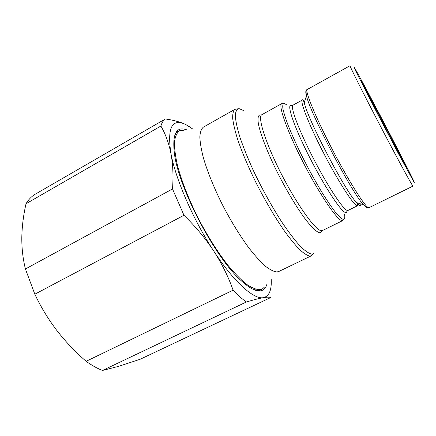 <?xml version="1.0" encoding="UTF-8"?>
<svg xmlns="http://www.w3.org/2000/svg" width="436" height="436" viewBox="0 0 436 436"><rect width="100%" height="100%" fill="white"/><g stroke="black" fill="none" stroke-linecap="round" stroke-linejoin="round"><path stroke-width="0.65" d="M362.452 82.862C361.411 81.058 361.122 80.693 361.586 81.766C363.286 86.41 403.545 163.413 406.379 167.462L406.417 167.517C411.54 175.757 369.897 95.626 362.452 82.862M276.904 271.944L278.844 271.47L311.386 255.774L309.794 256.074C307.151 255.529 303.728 253.332 299.516 249.485C294.905 244.672 289.76 238.345 284.081 230.502C275.111 217.455 266.233 202.473 257.447 185.556C248.972 168.596 242.372 153.227 237.658 139.449C235.048 131.062 233.391 124.091 232.693 118.532C232.541 113.883 233.26 110.831 234.851 109.371L203.389 127.132C201.334 128.843 200.151 132.119 199.835 136.964C200.075 142.692 201.296 149.788 203.503 158.246C207.634 172.089 213.831 187.382 222.098 204.119C230.726 220.774 239.686 235.413 248.972 248.03C254.891 255.589 260.346 261.633 265.333 266.151C269.944 269.721 273.797 271.655 276.904 271.944M184.15 130.157L179.305 130.953C176.727 133.013 175.109 136.79 174.444 142.289C174.4 148.752 175.468 156.715 177.654 166.171C181.872 181.632 188.526 198.603 197.617 217.084C207.165 235.445 217.199 251.425 227.717 265.028C234.443 273.132 240.672 279.525 246.405 284.207C251.73 287.825 256.226 289.651 259.9 289.673L261.965 289.068L259.055 290.463M182.134 130.097L178.357 130.991C176.406 132.092 175.01 134.239 174.171 137.427M253.719 289.591L259.327 290.43L261.393 289.82L264.281 287.231M186.526 129.786C176.395 126.211 172.318 133.77 174.291 152.464C177.806 186.663 215.362 258.499 241.44 280.909C249.506 288.207 255.839 291.526 260.434 290.867C263.731 290.332 265.933 287.978 267.039 283.803M26.018 203.754L160.9 126.048C161.865 122.701 163.347 120.347 165.353 118.968L34.624 194.56C31.256 196.712 28.389 199.775 26.018 203.754C23.451 215.106 22.045 226.268 21.811 237.244C21.691 248.171 22.895 258.755 25.419 268.99L34.826 294.202C40.929 307.118 48.265 319.207 56.838 330.455C65.536 341.65 75.303 351.928 86.132 361.302C91.789 365.373 97.239 368.425 102.476 370.458L118.494 366.376L140.114 359.28L270.484 297.657C269.682 297.009 267.35 297.003 263.475 297.635C259.485 298.338 253.785 299.788 246.356 301.995C242.291 299.096 237.871 295.161 233.102 290.18L86.132 361.302M102.476 370.458L246.356 301.995M34.826 294.202L183.965 215.286L172.525 188.952L25.419 268.99M233.102 290.18C228.366 276.784 221.924 263.747 213.765 251.076C205.449 238.454 195.513 226.529 183.965 215.286M172.525 188.952C173.468 175.953 172.945 164.17 170.961 153.608C168.841 143.128 165.484 133.939 160.9 126.048M165.353 118.968C173.779 120.178 180.586 122.042 185.78 124.571L189.894 126.974M192.527 128.86L185.78 124.571C171.975 117.954 167.037 127.634 170.961 153.608C175.594 179.103 193.388 220.147 213.765 251.076C234.137 282.419 254.057 299.794 263.475 297.635C269.143 296.262 271.726 290.18 271.23 279.4M413.001 186.096L412.62 185.671C410.505 182.76 395.092 154.29 378.394 122.249C361.678 90.198 349.318 65.411 350.059 65.7L307.271 89.467C304.639 90.252 314.841 115.611 331.077 147.09C347.279 178.569 364.115 205.607 368.175 207.503L369.063 207.667L413.001 186.096M413.917 181.965C419.481 190.537 365.957 87.582 355.454 69.389L353.988 66.953L355.585 70.774L376.121 111.093L397.752 152.322L413.917 181.965M302.382 99.98L293.025 105.147C289.989 106.264 298.371 129.154 312.645 156.987C326.88 184.82 342.5 208.708 346.985 210.326L348.053 210.419L357.64 205.678L356.675 205.536C352.555 203.721 337.197 179.561 322.863 151.624C308.497 123.677 299.712 100.896 302.382 99.98C302.639 99.294 303.26 100.182 304.257 102.645C307.56 118.99 344.985 190.581 356.523 202.62L359.449 205.34C360.441 205.852 360.904 205.389 360.845 203.939M346.952 210.343C346.985 212.196 346.391 212.877 345.159 212.397C340.2 210.855 321.697 182.03 306.677 151.499C291.597 120.946 285.847 100.896 292.48 106.112M287.035 105.065L284.174 103.348C282.92 103.566 282.495 105.343 282.899 108.678C283.814 112.913 285.596 118.548 288.24 125.579C291.352 133.296 295.118 141.804 299.543 151.096C306.721 165.691 314.138 179.354 321.79 192.085C326.608 199.824 330.929 206.25 334.761 211.367C338.2 215.586 340.876 218.213 342.789 219.248C344.62 219.815 345.203 218.131 344.538 214.201M342.832 220.545L341.65 220.534C336.467 219.226 318.814 193.023 302.906 161.881C286.948 130.746 277.994 105.06 281.727 103.654L261.862 114.69C257.295 116.57 265.301 142.49 281.035 173.365C296.72 204.239 314.988 229.805 321.027 230.666L322.433 230.562L342.832 220.545M321.904 230.72C321.517 232.274 320.634 232.917 319.25 232.661C316.133 231.68 311.07 226.736 304.573 218.114C295.624 205.825 284.763 187.398 275.574 168.765C266.598 150.213 260.314 133.601 258.39 123.824C257.387 117.131 258.401 114.199 261.426 115.033M403.769 162.868C401.6 157.489 370.115 97.157 364.474 87.56L363.864 86.535M243.882 110.69L239.222 108.689C236.873 109.049 235.565 111.376 235.287 115.682C235.674 121.143 237.249 128.407 240.007 137.476C243.441 147.433 247.861 158.404 253.267 170.378C262.221 189.18 271.83 206.539 282.087 222.464C288.588 232.039 294.518 239.833 299.864 245.833C304.72 250.645 308.623 253.403 311.56 254.101M366.425 207.629L363.39 204.718C351.334 191.813 310.17 113.071 306.454 95.806C305.434 91.958 305.582 90.306 306.89 90.857M369.063 207.667L367.423 207.727L363.39 204.718L356.523 202.62L357.918 205.176L357.64 205.678M314.013 253.153L311.386 255.774M259.06 290.937L259.763 290.599M176.504 132.544L179.305 130.953M238.503 108.711L234.851 109.371M283.58 103.392L281.727 103.654M304.257 102.645L306.454 95.806C305.816 91.756 306.088 89.642 307.271 89.467"/></g></svg>

